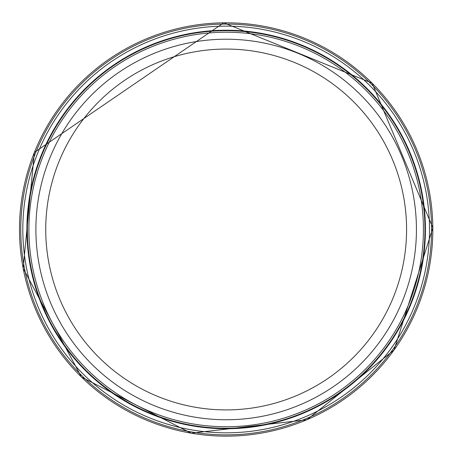 <?xml version="1.0" encoding="UTF-8"?>
<svg xmlns="http://www.w3.org/2000/svg" width="456" height="456" viewBox="0 0 456 456"><rect width="100%" height="100%" fill="white"/><g stroke="black" fill="none" stroke-linecap="round" stroke-linejoin="round"><path stroke-width="0.68" d="M220.903 24.151A205.394 205.394 0 0 0 20.822 234.475A205.394 205.394 0 0 0 230.884 434.825A205.394 205.394 0 0 0 431.507 225.019A205.394 205.394 0 0 0 220.903 24.151M219.912 26.237A203.342 203.342 0 0 0 22.908 235.467A203.342 203.342 0 0 0 231.882 432.744A203.342 203.342 0 0 0 429.427 224.021A203.342 203.342 0 0 0 219.912 26.237M219.108 30.341A199.261 199.261 0 0 0 27.012 236.276A199.261 199.261 0 0 0 232.691 428.64A199.261 199.261 0 0 0 425.323 223.206A199.261 199.261 0 0 0 219.108 30.341M416.425 229.482A190.266 190.266 0 0 1 131.026 394.258A190.266 190.266 0 0 1 131.026 64.706A190.266 190.266 0 0 1 416.425 229.482M424.952 229.482A198.793 198.793 0 0 1 126.762 401.639A198.793 198.793 0 0 1 126.762 57.325A198.793 198.793 0 0 1 424.952 229.482M223.651 22.828A206.671 206.671 0 0 0 19.5 231.722A206.671 206.671 0 0 0 228.131 436.141A206.671 206.671 0 0 0 432.818 227.778A206.671 206.671 0 0 0 223.651 22.828M406.581 229.482A180.422 180.422 0 0 1 135.945 385.73A180.422 180.422 0 0 1 135.945 73.234A180.422 180.422 0 0 1 406.581 229.482M423.419 229.482A197.26 197.26 0 0 1 127.526 400.317A197.26 197.26 0 0 1 127.526 58.647A197.26 197.26 0 0 1 423.419 229.482M432.847 227.892L394.047 350.048L306.911 419.754L191.195 433.2L81.419 377.038L23.153 268.356L34.371 152.412L223.771 22.8L372.124 83.134L432.847 227.892"/></g></svg>
